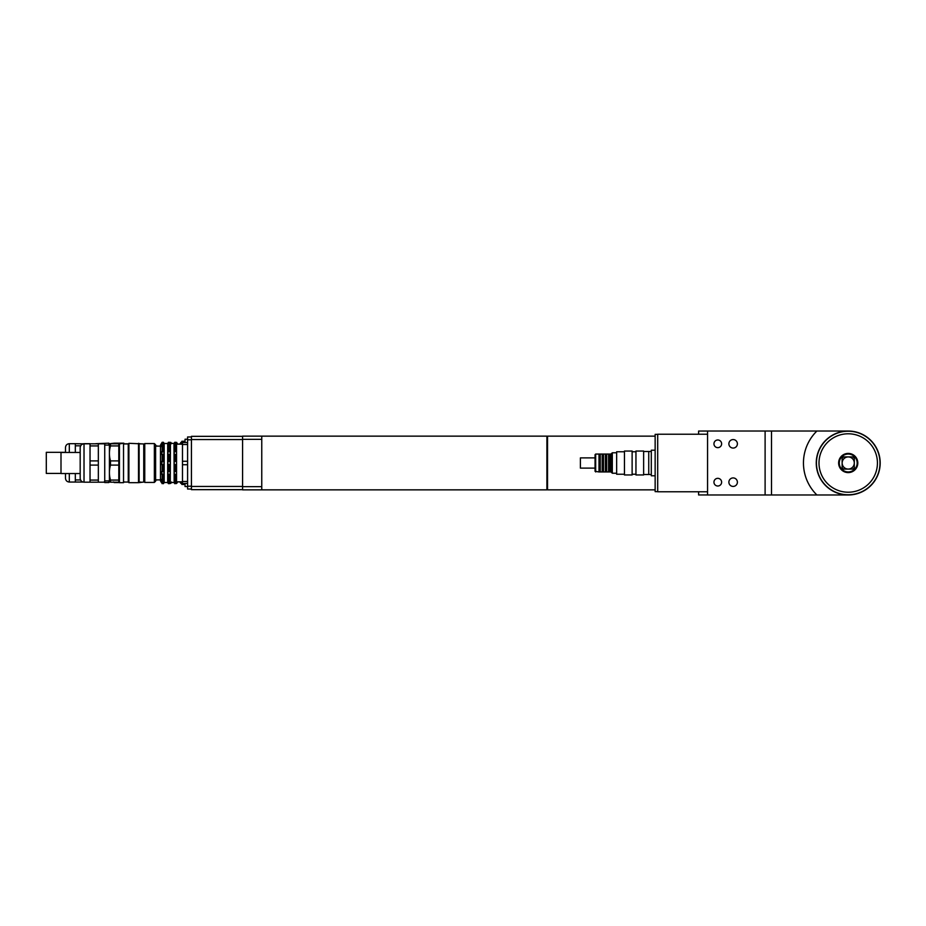 <?xml version="1.0" encoding="UTF-8"?>
<svg xmlns="http://www.w3.org/2000/svg" width="926" height="926" viewBox="0 0 926 926"><rect width="100%" height="100%" fill="white"/><g stroke="black" fill="none" stroke-linecap="round" stroke-linejoin="round"><path stroke-width="1.39" d="M655.145 475.79L651.302 475.79L651.302 450.21L655.145 450.21M651.302 474.506L648.744 474.506L648.744 451.494L643.628 451.494M657.692 434.363L655.145 434.363L655.145 491.637L657.692 491.637M707.568 434.225L657.692 434.225L657.692 491.775L707.568 491.775M765.107 494.97L771.497 494.97L771.497 431.03L765.107 431.03L765.107 494.97L707.568 494.97L707.568 431.03L698.609 431.041L698.609 434.225M698.609 491.775L698.609 494.959L707.568 494.959M717.789 447.652A3.831 3.831 0 0 1 714.467 441.899A3.831 3.831 0 0 1 721.111 441.899A3.831 3.831 0 0 1 717.789 447.652M717.789 486.011A3.831 3.831 0 0 1 714.467 480.258A3.831 3.831 0 0 1 721.111 480.258A3.831 3.831 0 0 1 717.789 486.011M733.137 448.068A4.248 4.248 0 0 1 729.457 441.69A4.248 4.248 0 0 1 736.818 441.69A4.248 4.248 0 0 1 733.137 448.068M733.137 486.428A4.248 4.248 0 0 1 729.457 480.05A4.248 4.248 0 0 1 736.818 480.05A4.248 4.248 0 0 1 733.137 486.428M707.568 431.03L765.107 431.03M848.216 471.947A8.947 8.947 0 0 1 840.472 458.52A8.947 8.947 0 0 1 855.971 458.52A8.947 8.947 0 0 1 848.216 471.947M848.216 472.596A9.596 9.596 0 0 0 856.527 458.208A9.596 9.596 0 0 0 839.917 458.208A9.596 9.596 0 0 0 848.216 472.596M853.031 469.088L843.412 469.088L842.128 467.815L842.128 458.185L843.412 456.912L853.031 456.912L854.304 458.185L854.304 467.815L853.031 469.088L843.412 469.088M843.412 456.912L853.031 456.912M842.128 467.815L842.128 458.185M854.304 458.185L854.304 463A6.077 6.077 0 0 0 845.183 457.745A6.077 6.077 0 0 0 845.183 468.255A6.077 6.077 0 0 0 854.293 463L854.304 467.815M848.216 492.215A29.215 29.215 0 0 1 822.913 448.392A29.215 29.215 0 0 1 873.519 448.392A29.215 29.215 0 0 1 848.216 492.215M848.216 494.773A31.773 31.773 0 0 0 875.741 447.108A31.773 31.773 0 0 0 820.702 447.108A31.773 31.773 0 0 0 848.216 494.773A31.773 31.773 0 0 1 820.702 447.108A31.773 31.773 0 0 1 875.741 447.108A31.773 31.773 0 0 1 848.216 494.773M848.216 431.03L816.894 431.03A44.749 44.749 0 0 0 816.894 494.97L848.216 494.97A31.97 31.97 0 0 1 820.54 447.015A31.97 31.97 0 0 1 875.903 447.015A31.97 31.97 0 0 1 848.216 494.97M816.894 494.97L771.497 494.97M771.497 431.03L816.894 431.03M187.596 444.538L182.48 444.538L182.48 461.275L187.596 461.275M187.596 464.725L182.48 464.725L182.48 481.462L187.596 481.462M182.48 464.725L182.48 461.275M187.596 483.453L182.48 483.453L182.48 481.462M182.48 444.538L182.48 442.547L187.596 442.547M181.843 444.144L181.843 441.274L181.195 444.144M181.195 481.856L181.843 484.472L181.843 481.856M180.79 481.856L180.79 483.337L180.014 482.052M181.195 442.408L180.014 443.693L181.195 442.431M180.79 442.431L180.79 444.144M176.067 442.431L177.549 443.693L176.067 442.408M176.773 442.431L176.773 443.554M176.773 482.446L176.218 483.337M177.549 482.052L176.773 483.337M169.782 442.431L170.835 442.431L171.611 443.693L170.835 442.408L169.771 442.408M170.835 442.431L170.835 443.496M170.835 482.504L170.835 483.337L169.921 483.337M171.623 482.052L170.835 483.337M177.827 444.075L179.737 444.144M185.038 483.453L185.038 486.532L187.596 486.532M187.596 439.213L185.038 439.213L185.038 442.547M546.896 436.273L547.544 436.273M546.896 489.727L547.544 489.727M191.427 439.804L187.596 439.804L187.596 489.021L191.427 489.021M191.427 486.196L187.596 486.196M191.427 436.979L187.596 436.979L187.596 439.804M242.577 436.343L191.427 436.343L191.427 489.657L242.577 489.657M242.577 439.537L191.427 439.537M242.577 486.463L191.427 486.463M655.145 436.146L547.544 436.146L547.544 489.854L655.145 489.854M261.757 436.146L242.577 436.146L242.577 489.854L261.757 489.854L261.757 436.146L546.896 436.146L546.896 489.854L261.757 489.854M242.577 486.659L261.757 486.659M242.577 439.341L261.757 439.341M124.431 443.948L123.783 443.184L123.783 443.948M123.783 482.052L124.431 481.925M113.562 481.925L114.199 482.18M114.199 443.82L114.199 443.184L123.783 443.184M114.199 482.562L119.315 482.562M65.48 452.328L46.3 452.328L46.3 473.417L61 473.417M65.48 473.545L65.48 478.221C65.711 480.548 66.985 481.821 69.311 482.052L83.039 482.052M83.641 443.843L75.33 443.693L75.33 445.8L80.666 445.8M80.527 479.946L75.33 479.946L75.33 473.545M75.33 452.455L75.33 445.8M95.783 443.82L95.783 443.693C94.348 443.693 94.348 443.693 95.783 443.693C94.348 443.693 94.348 443.693 95.783 443.693L108.828 443.184L108.828 445.093M69.311 452.455L69.311 443.693C66.985 443.924 65.711 445.198 65.48 447.524L65.48 452.455M75.33 479.946L75.33 482.052M84.023 443.82L84.023 482.18C81.696 481.948 80.412 480.675 80.18 478.348L80.18 447.652C80.412 445.325 81.696 444.052 84.023 443.82L104.731 443.82L104.731 482.562L108.828 482.562L108.828 480.907M104.094 481.925L104.731 482.562M138.622 443.438L140.926 443.948M140.926 482.052L138.877 482.307M155.626 445.58L157.547 446.124M157.547 479.876L155.626 480.166M643.628 474.506L648.744 474.506L648.744 451.494L651.302 451.494M643.628 474.957L643.628 451.043L635.954 451.043L635.954 474.957L643.628 474.957M635.954 474.239L632.122 474.239M632.122 474.957L632.122 451.043L624.448 451.043L624.448 474.957L632.122 474.957M624.448 474.239L616.647 474.239L616.647 451.761L624.448 451.761M595.684 471.947L595.684 454.053L595.048 454.689L595.048 471.311L599.006 471.947L599.006 454.053L595.684 454.053M616.647 473.232L612.306 473.232L612.306 452.768L616.647 452.768M612.306 473.232L611.021 471.947L611.021 454.053L612.306 452.768M611.021 471.947L609.875 471.947L609.875 454.053L599.006 454.053M609.875 471.947L608.59 471.947L608.59 454.053M608.59 471.947L606.68 471.947L606.68 454.053M606.68 471.947L605.396 471.947L605.396 454.053M605.396 471.947L603.486 471.947L603.486 454.053M603.486 471.947L602.201 471.947L602.201 454.053M602.201 471.947L600.279 471.947L600.279 454.053M600.279 471.947L599.006 471.947M595.048 468.116L580.394 468.116L580.394 457.884L595.048 457.884M138.495 443.311L138.495 482.689L143.738 482.052L143.738 443.948L128.899 443.311L128.899 482.689L138.495 482.689M139.131 443.948L139.131 482.052M123.528 443.948L128.263 443.948L128.263 482.052L128.899 482.689M128.263 443.948L128.899 443.311M80.18 452.455L61 452.455L61 473.545L80.18 473.545L80.18 463M176.519 482.816L175.998 483.685L174.204 482.816M170.234 482.816L168.439 483.685L167.699 482.504L167.699 443.496L168.439 442.315L168.439 444.121L169.713 444.121L170.234 446.633L169.713 446.043L167.919 446.633L168.439 444.121M163.427 444.121L163.937 445.036L161.633 445.036L162.143 444.121L163.427 444.121L163.427 442.315L162.143 442.315L163.427 442.315L164.168 443.496L164.168 482.504L163.427 483.685L161.633 482.816M176.519 479.367L176.519 480.964L174.204 480.964L174.204 479.367L174.725 479.957L176.519 479.367M170.234 479.367L170.234 480.964L167.919 480.964L167.919 479.367L168.439 479.957L170.234 479.367M176.519 480.964L175.998 481.879L174.204 480.964M170.234 480.964L169.713 481.879L167.919 480.964M163.937 480.964L163.427 481.879L162.143 481.879L161.633 479.367L162.143 479.957L163.937 479.367L163.937 480.964L161.633 480.964M176.519 471.531L176.519 474.297L174.204 474.297L174.204 471.531L176.519 471.531M170.234 471.531L170.234 474.297L167.919 474.297L167.919 471.531L170.234 471.531M176.519 474.297L175.998 475.003L174.204 474.297M170.234 474.297L169.713 475.003L167.919 474.297M163.937 474.297L162.143 475.003L161.633 471.531L163.937 471.531L163.937 474.297L161.633 474.297M176.519 461.403L176.519 464.597L174.204 464.597L174.204 461.403L176.519 461.403L174.204 461.403M170.234 461.403L170.234 464.597L167.919 464.597L167.919 461.403L170.234 461.403L167.919 461.403M176.519 464.597L174.204 464.597M170.234 464.597L167.919 464.597M163.937 464.597L161.633 464.597L162.143 461.09L163.937 461.403L163.937 464.597L161.633 464.597M163.937 461.403L161.633 461.403M176.519 451.703L176.519 454.469L174.204 454.469L174.204 451.703L175.998 450.997L176.519 451.703L174.204 451.703M170.234 451.703L170.234 454.469L167.919 454.469L167.919 451.703L169.713 450.997L170.234 451.703L167.919 451.703M163.937 454.469L161.633 454.469L162.143 450.997L163.937 451.703L163.937 454.469M163.937 451.703L161.633 451.703M176.519 445.036L176.519 446.633L175.998 446.043L174.204 446.633L174.725 444.121L175.998 444.121L176.519 445.036L174.204 445.036M170.234 445.036L167.919 445.036M163.937 445.036L163.937 446.633L163.427 446.043L161.633 446.633L161.633 445.036M161.633 443.184L162.143 442.315L162.143 444.121M163.427 446.043L163.427 450.997M162.143 446.043L162.143 450.997M163.427 454.319L163.427 461.09M162.143 454.319L162.143 461.09M163.427 464.91L163.427 471.681M162.143 464.91L162.143 471.681M163.427 475.003L163.427 479.957M162.143 475.003L162.143 479.957M163.427 481.879L163.427 483.685M162.143 481.879L162.143 483.685M161.587 443.184L160.487 445.093L160.487 480.907L161.587 482.816M170.234 443.184L168.439 442.315L169.713 442.315L169.713 444.121M169.713 446.043L169.713 450.997M168.439 446.043L168.439 450.997M169.713 454.319L169.713 461.09M168.439 454.319L168.439 461.09M169.713 464.91L169.713 471.681M168.439 464.91L168.439 471.681M169.713 475.003L169.713 479.957M168.439 475.003L168.439 479.957M169.713 481.879L169.713 483.685M168.439 481.879L168.439 483.685M176.519 443.184L174.725 442.315L175.998 442.315L175.998 444.121M174.204 443.184L174.725 442.315L174.725 444.121M175.998 446.043L175.998 450.997M174.725 446.043L174.725 450.997M175.998 454.319L175.998 461.09M174.725 454.319L174.725 461.09M175.998 464.91L175.998 471.681M174.725 464.91L174.725 471.681M175.998 475.003L175.998 479.957M174.725 475.003L174.725 479.957M175.998 481.879L175.998 483.685M174.725 481.879L174.725 483.685M170.268 443.184L173.984 443.496L174.169 482.816M170.453 443.496L170.268 482.816M176.553 482.816L176.553 443.184M154.353 443.566L154.353 482.434L155.626 481.161L155.626 444.839L154.353 443.566L144.757 443.566L144.757 482.434L154.353 482.434M164.168 443.496L167.699 443.496M182.48 448.867L182.48 456.946M182.48 469.054L182.48 477.133M177.109 444.144L182.48 444.144M90.03 445.927L98.341 445.927L98.341 460.893L90.03 460.893L90.03 443.82M90.03 465.107L98.341 465.107L98.341 480.073L90.03 480.073L90.03 460.893M90.03 480.073L90.03 482.18L104.731 482.18M110.495 445.927L110.495 443.82C109.048 443.82 109.048 443.82 110.495 443.82C109.048 443.82 109.048 443.82 110.495 443.82L118.806 443.82L118.806 460.893L110.495 460.893C109.048 455.905 109.048 450.916 110.495 445.927L118.806 445.927M110.495 465.107L118.806 465.107L118.806 480.073L110.495 480.073C109.048 475.084 109.048 470.095 110.495 465.107L110.495 460.893M110.495 480.073L110.495 482.18C109.048 482.18 109.048 482.18 110.495 482.18C109.048 482.18 109.048 482.18 110.495 482.18L118.806 482.18L118.806 480.073M118.806 460.893L118.806 465.107M98.341 480.073L98.341 482.18M98.341 460.893L98.341 465.107M98.341 443.82L98.341 445.927M109.418 443.82L109.418 482.18M104.731 445.093L109.21 445.093M119.442 443.311L119.442 482.689L123.528 482.689L123.528 443.311L118.806 443.948M144.757 443.566L144.757 482.434M155.626 446.124L160.487 446.124M546.896 485.884L547.544 485.884M546.896 440.116L547.544 440.116M69.311 482.052L69.311 473.545M185.038 441.274L181.843 441.274M185.038 484.472L181.843 484.472M546.896 482.608L547.544 482.608M546.896 443.392L547.544 443.392M108.828 443.82L114.199 443.184M83.641 443.693L90.03 443.693M69.311 443.693L75.33 443.693M124.431 443.82L128.39 443.82M635.954 451.761L632.122 451.761M611.021 454.053L609.875 454.053M164.168 482.504L167.699 482.504M170.453 482.504L173.984 482.504M177.109 481.856L182.48 481.856M84.023 482.18L90.03 482.18M104.731 480.907L109.21 480.907M118.806 482.052L119.442 482.689M123.528 482.052L128.263 482.052M155.626 479.876L160.487 479.876"/></g></svg>
